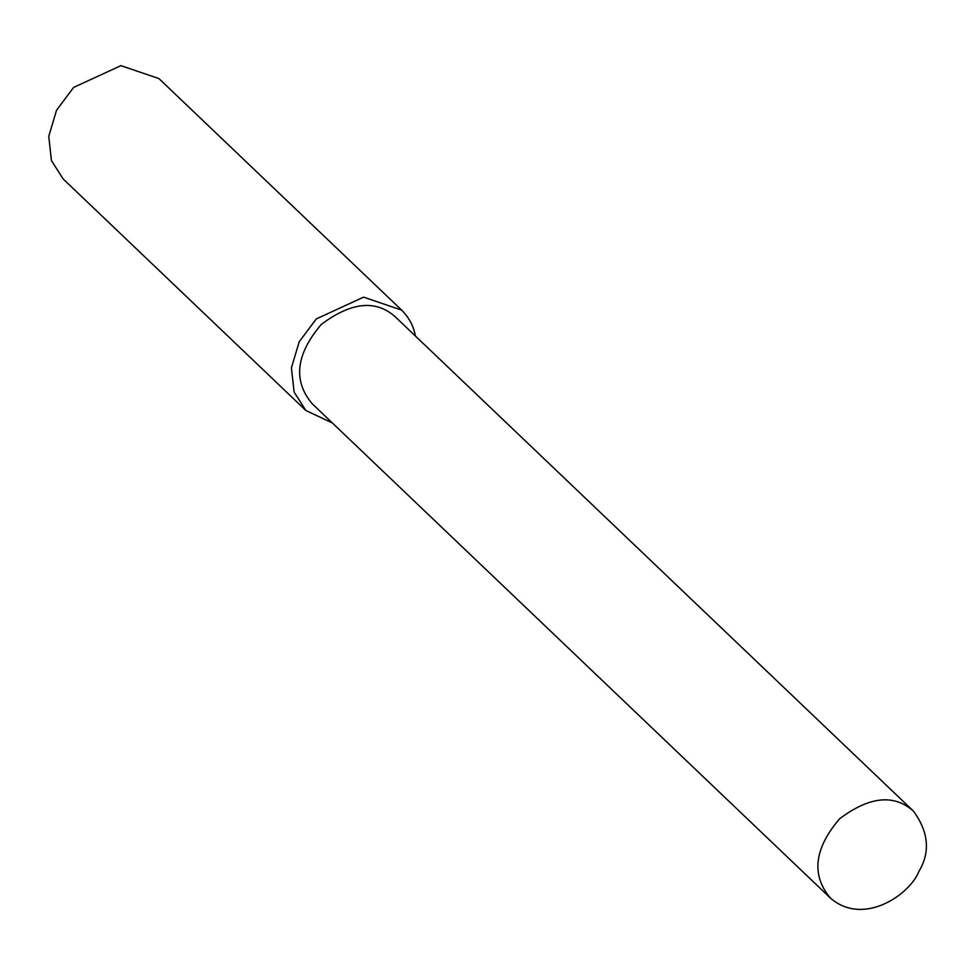 <?xml version="1.0" encoding="UTF-8"?>
<svg xmlns="http://www.w3.org/2000/svg" width="975" height="975" viewBox="0 0 975 975"><rect width="100%" height="100%" fill="white"/><g stroke="black" fill="none" stroke-linecap="round" stroke-linejoin="round"><path stroke-width="1.46" d="M415.362 335.985C413.705 326.296 409.134 317.667 401.627 310.099L158.949 78.597L120.924 65.654L73.612 87.421L56.513 110.321L48.75 136.342L51.443 160.582L63.18 178.986L305.858 410.487L332.378 422.992M401.627 310.099L363.602 297.143L316.29 318.923L299.191 341.811L291.428 367.843L294.121 392.072L305.858 410.487M913.49 811.163L395.241 316.79C375.802 299.459 351.146 302.018 321.275 324.443C295.839 354.413 292.829 380.872 312.244 403.784L830.493 898.158C863.753 926.811 910.016 894.331 918.84 871.504C930.479 852.223 928.7 832.114 913.49 811.163C894.051 793.833 869.395 796.392 839.536 818.817C814.101 848.786 811.078 875.245 830.493 898.158"/></g></svg>
